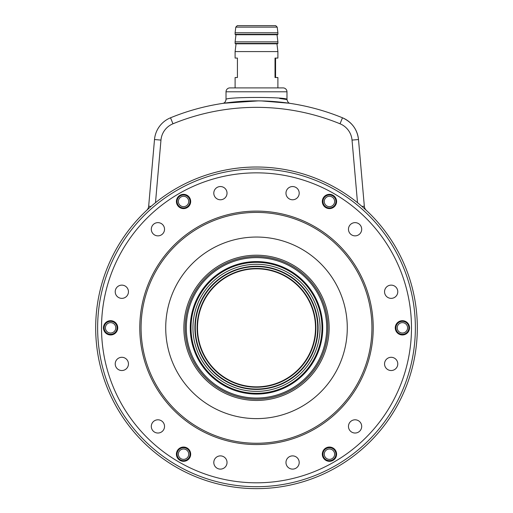 <?xml version="1.0" encoding="UTF-8"?>
<svg xmlns="http://www.w3.org/2000/svg" width="513" height="513" viewBox="0 0 513 513"><rect width="100%" height="100%" fill="white"/><g stroke="black" fill="none" stroke-linecap="round" stroke-linejoin="round"><path stroke-width="0.77" d="M229.914 87.903L283.086 87.903A3.892 3.892 0 0 1 286.979 91.795L226.021 91.795A3.892 3.892 0 0 1 229.914 87.903M226.021 91.795L226.021 99.554C224.123 96.758 288.864 96.752 286.979 99.554L286.979 91.795M359.831 204.604L358.856 203.789M170.714 117.708L170.515 117.791A226.958 226.958 0 0 1 342.485 117.791C351.95 122.145 357.292 129.398 358.497 139.53L364.333 206.22A6.483 6.483 0 0 0 366.359 210.388A6.483 6.483 0 0 1 364.333 206.22L361.966 206.425M151.034 206.425L148.667 206.22A6.483 6.483 0 0 1 146.641 210.388A6.483 6.483 0 0 0 148.667 206.22L154.503 139.53A25.939 25.939 0 0 1 170.515 117.791A226.958 226.958 0 0 1 342.485 117.791L342.286 117.708M278.392 101.927L289.031 103.216L261.611 100.926M258.212 100.875L223.719 103.254L234.608 101.927A3.892 2.514 -95.5 0 0 234.614 101.927M352.033 140.1L358.497 139.53A25.939 25.939 0 0 0 342.485 117.791L340.029 123.787A19.456 19.456 0 0 1 352.033 140.1L357.51 202.699M290.275 103.395L290.287 103.402C288.742 103.35 287.639 102.068 286.979 99.554L279.656 98.464M322.318 201.474A7.131 7.131 0 0 0 329.449 208.605A7.131 7.131 0 0 0 336.586 201.474A7.131 7.131 0 0 0 329.449 194.344A7.131 7.131 0 0 0 322.318 201.474M395.266 327.833A7.131 7.131 0 0 0 402.404 334.963A7.131 7.131 0 0 0 409.534 327.833A7.131 7.131 0 0 0 402.404 320.696A7.131 7.131 0 0 0 395.266 327.833M322.318 454.185A7.131 7.131 0 0 0 329.449 461.315A7.131 7.131 0 0 0 336.586 454.185A7.131 7.131 0 0 0 329.449 447.054A7.131 7.131 0 0 0 322.318 454.185M176.414 454.185A7.131 7.131 0 0 0 183.551 461.315A7.131 7.131 0 0 0 190.682 454.185A7.131 7.131 0 0 0 183.551 447.054A7.131 7.131 0 0 0 176.414 454.185M103.466 327.833A7.131 7.131 0 0 0 110.596 334.963A7.131 7.131 0 0 0 117.733 327.833A7.131 7.131 0 0 0 110.596 320.696A7.131 7.131 0 0 0 103.466 327.833M176.414 201.474A7.131 7.131 0 0 0 183.551 208.605A7.131 7.131 0 0 0 190.682 201.474A7.131 7.131 0 0 0 183.551 194.344A7.131 7.131 0 0 0 176.414 201.474M348.468 229.247A6.611 6.611 0 0 0 355.086 235.858A6.611 6.611 0 0 0 361.697 229.247A6.611 6.611 0 0 0 355.086 222.636A6.611 6.611 0 0 0 348.468 229.247M384.551 291.743A6.611 6.611 0 0 0 391.169 298.361A6.611 6.611 0 0 0 397.78 291.743A6.611 6.611 0 0 0 391.169 285.132A6.611 6.611 0 0 0 384.551 291.743M384.551 363.916A6.611 6.611 0 0 0 391.169 370.527A6.611 6.611 0 0 0 397.78 363.916A6.611 6.611 0 0 0 391.169 357.298A6.611 6.611 0 0 0 384.551 363.916M348.468 426.412A6.611 6.611 0 0 0 355.086 433.03A6.611 6.611 0 0 0 361.697 426.412A6.611 6.611 0 0 0 355.086 419.801A6.611 6.611 0 0 0 348.468 426.412M285.972 462.495A6.611 6.611 0 0 0 292.583 469.113A6.611 6.611 0 0 0 299.201 462.495A6.611 6.611 0 0 0 292.583 455.884A6.611 6.611 0 0 0 285.972 462.495M213.799 462.495A6.611 6.611 0 0 0 220.417 469.113A6.611 6.611 0 0 0 227.028 462.495A6.611 6.611 0 0 0 220.417 455.884A6.611 6.611 0 0 0 213.799 462.495M151.303 426.412A6.611 6.611 0 0 0 157.914 433.03A6.611 6.611 0 0 0 164.532 426.412A6.611 6.611 0 0 0 157.914 419.801A6.611 6.611 0 0 0 151.303 426.412M115.22 363.916A6.611 6.611 0 0 0 121.831 370.527A6.611 6.611 0 0 0 128.449 363.916A6.611 6.611 0 0 0 121.831 357.298A6.611 6.611 0 0 0 115.22 363.916M115.22 291.743A6.611 6.611 0 0 0 121.831 298.361A6.611 6.611 0 0 0 128.449 291.743A6.611 6.611 0 0 0 121.831 285.132A6.611 6.611 0 0 0 115.22 291.743M151.303 229.247A6.611 6.611 0 0 0 157.914 235.858A6.611 6.611 0 0 0 164.532 229.247A6.611 6.611 0 0 0 157.914 222.636A6.611 6.611 0 0 0 151.303 229.247M213.799 193.164A6.611 6.611 0 0 0 220.417 199.775A6.611 6.611 0 0 0 227.028 193.164A6.611 6.611 0 0 0 220.417 186.546A6.611 6.611 0 0 0 213.799 193.164M285.972 193.164A6.611 6.611 0 0 0 292.583 199.775A6.611 6.611 0 0 0 299.201 193.164A6.611 6.611 0 0 0 292.583 186.546A6.611 6.611 0 0 0 285.972 193.164M371.925 327.833A115.425 115.425 0 0 0 256.5 212.408A115.425 115.425 0 0 0 141.075 327.833A115.425 115.425 0 0 0 256.5 443.258A115.425 115.425 0 0 0 371.925 327.833M139.78 327.833A116.72 116.72 0 0 1 256.5 211.106A116.72 116.72 0 0 1 373.22 327.833A116.72 116.72 0 0 1 256.5 444.553A116.72 116.72 0 0 1 139.78 327.833M329.128 327.833A72.628 72.628 0 0 1 256.5 400.454A72.628 72.628 0 0 1 183.872 327.833A72.628 72.628 0 0 1 256.5 255.205A72.628 72.628 0 0 1 329.128 327.833M97.63 327.833A158.87 158.87 0 0 1 256.5 168.957A158.87 158.87 0 0 1 415.37 327.833A158.87 158.87 0 0 1 256.5 486.702A158.87 158.87 0 0 1 97.63 327.833A158.87 158.87 0 0 0 256.5 486.702A158.87 158.87 0 0 0 415.37 327.833M417.319 327.833A160.819 160.819 0 0 0 256.5 167.014A160.819 160.819 0 0 0 95.681 327.833A160.819 160.819 0 0 0 256.5 488.645A160.819 160.819 0 0 0 417.319 327.833M165.718 327.833A90.782 90.782 0 0 0 256.5 418.614A90.782 90.782 0 0 0 347.282 327.833A90.782 90.782 0 0 0 256.5 237.044A90.782 90.782 0 0 0 165.718 327.833M256.5 394.074A66.241 66.241 0 0 1 190.259 327.833A66.241 66.241 0 0 1 256.5 261.585A66.241 66.241 0 0 1 322.741 327.833A66.241 66.241 0 0 1 256.5 394.074M256.5 262.335A65.491 65.491 0 0 0 191.009 327.833A65.491 65.491 0 0 0 256.5 393.324A65.491 65.491 0 0 0 321.991 327.833A65.491 65.491 0 0 0 256.5 262.335M256.5 398.037A70.204 70.204 0 0 0 326.704 327.833A70.204 70.204 0 0 0 256.5 257.622A70.204 70.204 0 0 0 186.296 327.833A70.204 70.204 0 0 0 256.5 398.037M256.5 256.5A71.333 71.333 0 0 1 327.833 327.833A71.333 71.333 0 0 1 256.5 399.159A71.333 71.333 0 0 1 185.167 327.833A71.333 71.333 0 0 1 256.5 256.5M256.5 268.818A59.008 59.008 0 0 0 197.492 327.833A59.008 59.008 0 0 0 256.5 386.84A59.008 59.008 0 0 0 315.508 327.833A59.008 59.008 0 0 0 256.5 268.818M256.5 268.434A59.399 59.399 0 0 0 197.101 327.833A59.399 59.399 0 0 0 256.5 387.232A59.399 59.399 0 0 0 315.899 327.833A59.399 59.399 0 0 0 256.5 268.434M256.5 266.228A61.605 61.605 0 0 0 194.895 327.833A61.605 61.605 0 0 0 256.5 389.431A61.605 61.605 0 0 0 318.105 327.833A61.605 61.605 0 0 0 256.5 266.228M256.5 264.278A63.548 63.548 0 0 0 192.952 327.833A63.548 63.548 0 0 0 256.5 391.381A63.548 63.548 0 0 0 320.048 327.833A63.548 63.548 0 0 0 256.5 264.278M331.507 206.239A5.188 5.188 0 0 0 334.213 199.416A5.188 5.188 0 0 0 327.397 196.71A5.188 5.188 0 0 0 324.691 203.533A5.188 5.188 0 0 0 331.507 206.239M326.877 195.524A6.483 6.483 0 0 1 335.406 198.903A6.483 6.483 0 0 1 332.026 207.425A6.483 6.483 0 0 1 323.498 204.046A6.483 6.483 0 0 1 326.877 195.524M188.701 202.071A5.188 5.188 0 0 0 184.148 196.325A5.188 5.188 0 0 0 178.396 200.878A5.188 5.188 0 0 0 182.949 206.63A5.188 5.188 0 0 0 188.701 202.071M177.107 200.724A6.483 6.483 0 0 1 184.295 195.036A6.483 6.483 0 0 1 189.99 202.225A6.483 6.483 0 0 1 182.801 207.919A6.483 6.483 0 0 1 177.107 200.724M113.694 323.665A5.188 5.188 0 0 0 106.435 324.735A5.188 5.188 0 0 0 107.506 331.994A5.188 5.188 0 0 0 114.758 330.923A5.188 5.188 0 0 0 113.694 323.665M106.73 333.033A6.483 6.483 0 0 1 105.396 323.959A6.483 6.483 0 0 1 114.47 322.626A6.483 6.483 0 0 1 115.803 331.699A6.483 6.483 0 0 1 106.73 333.033M181.493 449.42A5.188 5.188 0 0 0 178.787 456.243A5.188 5.188 0 0 0 185.603 458.949A5.188 5.188 0 0 0 188.309 452.126A5.188 5.188 0 0 0 181.493 449.42M186.123 460.135A6.483 6.483 0 0 1 177.594 456.756A6.483 6.483 0 0 1 180.974 448.234A6.483 6.483 0 0 1 189.502 451.613A6.483 6.483 0 0 1 186.123 460.135M324.299 453.588A5.188 5.188 0 0 0 328.852 459.34A5.188 5.188 0 0 0 334.604 454.787A5.188 5.188 0 0 0 330.051 449.035A5.188 5.188 0 0 0 324.299 453.588M335.893 454.935A6.483 6.483 0 0 1 328.705 460.629A6.483 6.483 0 0 1 323.01 453.434A6.483 6.483 0 0 1 330.199 447.746A6.483 6.483 0 0 1 335.893 454.935M399.306 331.994A5.188 5.188 0 0 0 406.565 330.923A5.188 5.188 0 0 0 405.494 323.665A5.188 5.188 0 0 0 398.242 324.735A5.188 5.188 0 0 0 399.306 331.994M406.27 322.626A6.483 6.483 0 0 1 407.604 331.699A6.483 6.483 0 0 1 398.53 333.033A6.483 6.483 0 0 1 397.197 323.959A6.483 6.483 0 0 1 406.27 322.626M277.899 43.419L277.507 43.804L235.493 43.804L235.101 43.419L277.899 43.419L277.899 41.861L235.101 41.861L235.101 43.419M277.899 34.339L277.507 34.73L235.493 34.73L235.101 34.339L277.899 34.339L277.899 32.781L235.101 32.781L235.101 34.339M237.282 25.65L275.725 25.65L277.206 27.131L235.794 27.131L235.101 32.781M276.943 43.804L277.899 51.589L235.101 51.589L235.101 58.072L237.429 58.072L237.429 77.527L235.101 77.527L235.101 87.903M277.899 87.903L277.899 77.527L275.026 77.527L275.026 58.072L277.892 58.072L277.899 51.589M275.571 58.072L275.571 77.527M277.206 27.131L277.892 32.781M277.899 41.861L277.02 34.73M195.286 327.833A61.214 61.214 0 0 1 256.5 266.619A61.214 61.214 0 0 1 317.714 327.833A61.214 61.214 0 0 1 256.5 389.046A61.214 61.214 0 0 1 195.286 327.833M340.029 123.787A220.475 220.475 0 0 0 172.971 123.787A19.456 19.456 0 0 0 160.967 140.1L155.49 202.699M160.967 140.1L154.503 139.53A25.939 25.939 0 0 1 170.515 117.791L172.971 123.787M358.497 139.53A25.939 25.939 0 0 0 342.485 117.791M411.484 327.833A154.984 154.984 0 0 0 256.5 172.849A154.984 154.984 0 0 0 101.516 327.833A154.984 154.984 0 0 0 256.5 482.81A154.984 154.984 0 0 0 411.484 327.833M226.021 99.554C225.598 101.869 224.495 103.151 222.713 103.402L222.713 103.402M237.275 25.65L235.794 27.131M236.057 43.804L235.101 51.589M235.98 34.73L235.101 41.861"/></g></svg>
